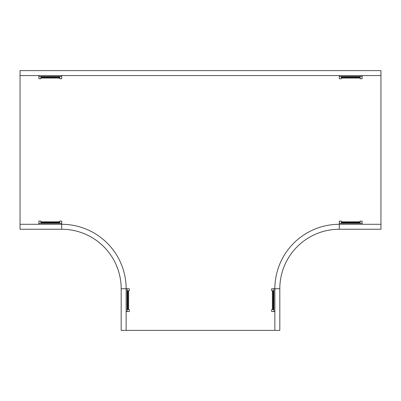 <?xml version="1.0" encoding="UTF-8"?>
<svg xmlns="http://www.w3.org/2000/svg" width="401" height="401" viewBox="0 0 401 401"><rect width="100%" height="100%" fill="white"/><g stroke="black" fill="none" stroke-linecap="round" stroke-linejoin="round"><path stroke-width="0.6" d="M273.868 309.562L273.076 309.562L273.076 290.725L271.688 290.725L271.688 288.74L274.86 288.74L274.86 330.384L121.182 330.384L121.182 288.74L129.312 288.74L129.312 290.725L127.924 290.725L127.924 309.562L127.132 309.562M59.709 76.566L59.709 78.746L61.694 78.746L61.694 75.573M360.128 76.566L360.128 77.358L341.291 77.358L341.291 78.746L339.306 78.746L339.306 75.573M341.291 77.358L341.291 76.566M360.128 77.358L360.128 78.746L362.113 78.746L362.113 75.573M126.14 330.384L126.14 288.74A64.446 64.446 0 0 0 61.694 224.294L61.694 229.252L20.05 229.252L20.05 70.616L380.95 70.616L380.95 229.252L339.306 229.252L339.306 221.121L341.291 221.121L341.291 222.51L360.128 222.51L360.128 223.302M360.128 222.51L360.128 221.121L362.113 221.121L362.113 224.294M273.076 309.562L271.688 309.562L271.688 311.547L274.86 311.547M127.924 309.562L129.312 309.562L129.312 311.547L126.14 311.547M20.05 224.294L61.694 224.294L61.694 221.121L59.709 221.121L59.709 223.302M40.872 223.302L40.872 221.121L38.887 221.121L38.887 224.294M59.709 77.358L40.872 77.358L40.872 78.746L38.887 78.746L38.887 75.573M341.291 223.302L341.291 222.51M127.132 290.725L127.924 290.725M40.872 77.358L40.872 76.566M273.076 290.725L273.868 290.725M38.887 223.302L61.694 223.302M127.132 288.74L127.132 311.547M61.694 229.252A59.488 59.488 0 0 1 121.182 288.74A59.488 59.488 0 0 0 61.694 229.252M339.306 223.302L362.113 223.302M273.868 288.74L273.868 311.547M380.95 224.294L339.306 224.294A64.446 64.446 0 0 0 274.86 288.74L279.818 288.74L279.818 330.384L274.86 330.384M279.818 288.74A59.488 59.488 0 0 1 339.306 229.252A59.488 59.488 0 0 0 279.818 288.74M362.113 76.566L339.306 76.566M61.694 76.566L38.887 76.566M20.05 75.573L380.95 75.573M360.128 221.823L341.291 221.823M272.389 290.725L272.389 309.562M128.611 309.562L128.611 290.725M59.709 221.823L40.872 221.823M40.872 78.05L59.709 78.05M341.291 78.05L360.128 78.05M360.128 222.851L341.291 222.851M341.291 223.021L360.128 223.021M40.872 77.017L59.709 77.017M59.709 76.847L40.872 76.847M40.872 222.51L59.709 222.51M59.709 222.851L40.872 222.851M40.872 223.021L59.709 223.021M127.583 309.562L127.583 290.725M127.413 290.725L127.413 309.562M273.417 290.725L273.417 309.562M273.587 309.562L273.587 290.725M341.291 77.017L360.128 77.017M360.128 76.847L341.291 76.847"/></g></svg>
